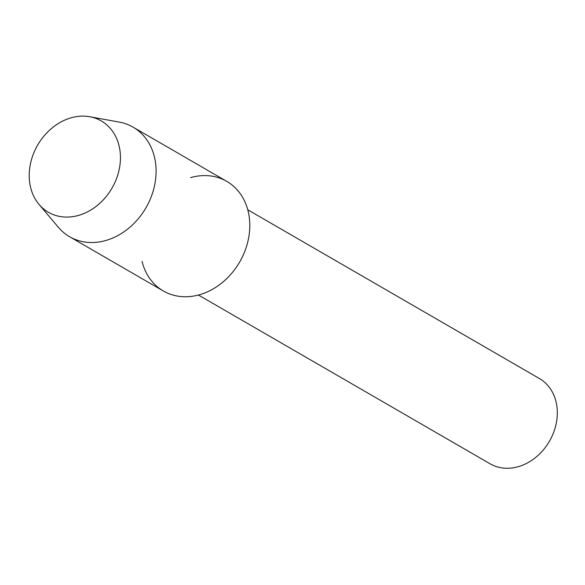 <?xml version="1.0" encoding="UTF-8"?>
<svg xmlns="http://www.w3.org/2000/svg" width="585" height="585" viewBox="0 0 585 585"><rect width="100%" height="100%" fill="white"/><g stroke="black" fill="none" stroke-linecap="round" stroke-linejoin="round"><path stroke-width="0.88" d="M31.992 157.906A52.767 42.961 -59.9 0 0 59.151 216.333A52.767 42.961 -59.9 0 0 117.665 175.303A52.767 42.961 -59.9 0 0 90.507 116.876A52.767 42.961 -59.9 0 0 31.992 157.906A52.767 42.961 -59.9 0 0 39.034 204.414A52.767 42.961 -59.9 0 0 82.046 214.256A52.767 42.961 -59.9 0 0 117.665 175.303A52.767 42.961 -59.9 0 0 89.768 116.729A52.767 42.961 -59.9 0 0 31.992 157.906M142.053 261.451A63.319 51.553 -59.9 0 0 192.37 296.259A63.319 51.553 -59.9 0 0 246.468 246.621A63.319 51.553 -59.9 0 0 190.556 177.628M198.439 295.03L490.069 463.781A49.25 40.094 -59.9 0 0 554.719 429.28A49.25 40.094 -59.9 0 0 539.399 378.532L247.769 209.781M39.034 204.414L58.398 227.316A63.319 51.553 -59.9 0 0 69.637 236.757A63.319 51.553 -59.9 0 0 152.758 192.392A63.319 51.553 -59.9 0 0 133.066 127.142A63.319 51.553 -59.9 0 0 119.281 122.104L89.768 116.729M69.637 236.757L163.347 290.979A63.319 51.553 -59.9 0 0 246.468 246.621A63.319 51.553 -59.9 0 0 226.775 181.372L133.066 127.142"/></g></svg>
